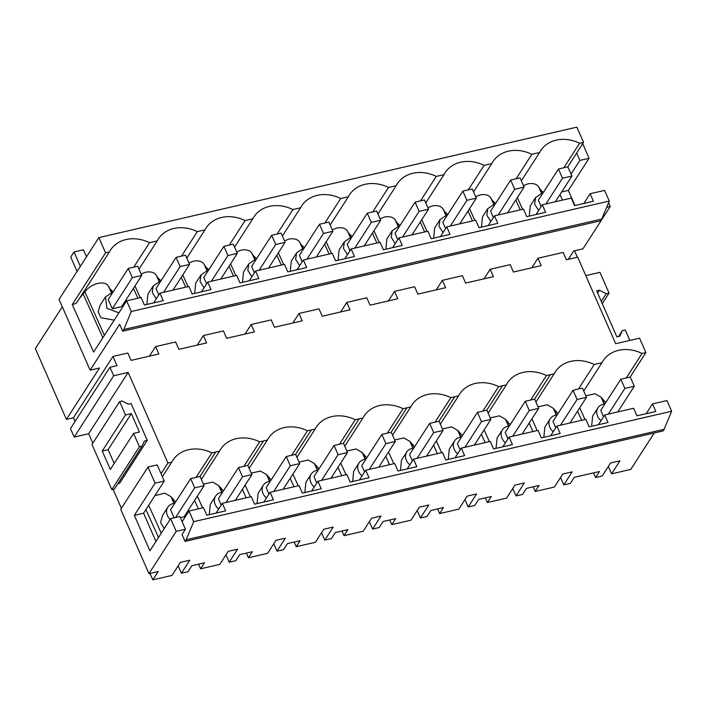 <?xml version="1.0" encoding="UTF-8"?>
<svg xmlns="http://www.w3.org/2000/svg" width="707" height="707" viewBox="0 0 707 707"><rect width="100%" height="100%" fill="white"/><g stroke="black" fill="none" stroke-linecap="round" stroke-linejoin="round"><path stroke-width="1.06" d="M542.508 193.771A11.303 9.324 32.8 0 0 540.855 194.01L535.606 197.571L534.607 204.137L538.646 210.483M535.606 197.571L530.277 205.843L529.26 216.086M541.182 206.55L538.381 200.169L558.459 169.017L562.498 178.226L545.937 203.934M543.374 192.419L540.272 189.547L538.716 187.028C536.772 184.041 533.219 182.98 528.058 183.829L523.454 185.605M609.275 201.044L601.745 219.055L123.787 329.506L131.316 311.495L609.275 201.044L604.6 190.386L590.115 193.727L593.42 201.256L574.579 205.613L571.274 198.084L542.322 204.774L536.047 214.513M590.115 193.727L583.841 203.466M542.322 204.774L545.627 212.303L526.786 216.651L523.48 209.131L494.529 215.821L497.834 223.35L478.993 227.698L475.687 220.169L446.727 226.867L450.032 234.388L431.19 238.745L427.885 231.216L398.934 237.905L402.239 245.435L383.397 249.792L380.092 242.262L351.14 248.952L354.446 256.482L335.604 260.839L332.299 253.309L303.338 259.999L306.644 267.529L287.802 271.877L284.497 264.356L255.545 271.046L258.85 278.567L240.009 282.924L236.704 275.394L207.752 282.084L211.048 289.614L192.216 293.971L188.91 286.441L159.95 293.131L163.255 300.661L144.414 305.017L141.108 297.488L126.633 300.829L93.616 352.077L72.247 304.549A13.999 5.152 155.8 0 0 76.312 303.312L109.408 251.939L105.564 252.841L98.874 237.596L59.052 299.406L90.116 370.168L99.519 367.993L66.414 419.375L73.466 417.749L112.961 356.452L127.826 353.014L131.069 360.393L158.828 353.977L155.584 346.607L149.433 356.142M159.95 293.131L153.675 302.879M207.752 282.084L201.468 291.832M255.545 271.046L249.271 280.785M303.338 259.999L297.064 269.738M351.14 248.952L344.857 258.691M398.934 237.905L392.659 247.653M446.727 226.867L440.452 236.606M494.529 215.821L488.245 225.56M540.272 189.547L542.189 193.798M521.351 180.815L539.582 152.535A33.494 27.644 32.8 0 1 540.104 151.581A33.494 27.644 32.8 0 1 540.652 150.679A33.494 27.644 32.8 0 1 556.215 140.136A33.494 27.644 32.8 0 1 579.625 143.247L563.815 167.78M515.818 199.966L520.272 209.864M66.414 419.375L35.35 348.613L62.296 306.794M579.643 143.274L583.531 142.39L576.841 127.145L98.874 237.596M131.316 311.495L126.633 300.829M601.745 219.055L600.667 220.761L122.709 331.212L123.787 329.506M583.531 142.39L567.756 166.87M562.472 200.116L560.015 194.513M571.044 174.09L579.873 160.401L589.09 158.262L568.375 190.422L574.994 205.516M576.647 153.065L579.873 160.401M495.58 203.466L492.479 200.594L494.387 204.844M133.729 267.166L149.504 242.678A33.494 27.644 32.8 0 0 110.486 250.084A33.494 27.644 32.8 0 0 109.408 251.939M149.504 242.678A778.955 642.778 32.8 0 0 157.21 240.893A33.494 27.644 32.8 0 1 157.732 239.938A33.494 27.644 32.8 0 1 158.28 239.037A33.494 27.644 32.8 0 1 173.842 228.494A33.494 27.644 32.8 0 1 197.306 231.631A778.955 642.778 32.8 0 0 205.003 229.846A33.494 27.644 32.8 0 1 205.525 228.9A33.494 27.644 32.8 0 1 206.082 227.999A33.494 27.644 32.8 0 1 221.645 217.447A33.494 27.644 32.8 0 1 245.099 220.584A778.955 642.778 32.8 0 0 252.797 218.808A33.494 27.644 32.8 0 1 253.327 217.853A33.494 27.644 32.8 0 1 253.875 216.952A33.494 27.644 32.8 0 1 269.438 206.4A33.494 27.644 32.8 0 1 292.892 209.537A778.955 642.778 32.8 0 0 300.599 207.761A33.494 27.644 32.8 0 1 301.12 206.806A33.494 27.644 32.8 0 1 301.668 205.905A33.494 27.644 32.8 0 1 317.231 195.353A33.494 27.644 32.8 0 1 340.694 198.49A778.955 642.778 32.8 0 0 348.392 196.714A33.494 27.644 32.8 0 1 348.913 195.759A33.494 27.644 32.8 0 1 349.47 194.858A33.494 27.644 32.8 0 1 365.033 184.315A33.494 27.644 32.8 0 1 388.488 187.452A778.955 642.778 32.8 0 0 396.185 185.667A33.494 27.644 32.8 0 1 396.715 184.713A33.494 27.644 32.8 0 1 397.263 183.82A33.494 27.644 32.8 0 1 412.826 173.268A33.494 27.644 32.8 0 1 436.281 176.405A778.955 642.778 32.8 0 0 443.987 174.62A33.494 27.644 32.8 0 1 444.509 173.675A33.494 27.644 32.8 0 1 445.057 172.773A33.494 27.644 32.8 0 1 460.619 162.221A33.494 27.644 32.8 0 1 484.083 165.358A778.955 642.778 32.8 0 0 491.78 163.582A33.494 27.644 32.8 0 1 492.302 162.628A33.494 27.644 32.8 0 1 492.859 161.726A33.494 27.644 32.8 0 1 508.421 151.174A33.494 27.644 32.8 0 1 531.876 154.312A778.955 642.778 32.8 0 0 539.582 152.535M654.24 432.984L630.777 469.404L611.59 473.84L608.338 466.443M611.59 473.84L619.977 460.814L610.574 462.988L602.178 476.014L595.594 477.534L593.544 472.877M574.517 250.773L577.363 257.26M585.794 275.615L599.943 272.345L609.045 293.078L606.217 293.732L599.492 290.206L596.673 290.86L616.893 336.93L619.721 336.276L622.399 330.584L625.227 329.93L629.831 340.429M606.668 207.284L610.247 206.453L582.948 248.82L573.722 250.95L568.313 259.354M122.709 331.212L119.669 324.301L90.116 370.168M155.584 346.607L175.628 341.976L178.862 349.346L206.621 342.93L203.386 335.56L197.235 345.104M203.386 335.56L223.421 330.929L226.664 338.3L254.414 331.883L251.179 324.513L245.029 334.058M251.179 324.513L271.214 319.882L274.457 327.253L302.216 320.845L298.973 313.466L292.822 323.011M298.973 313.466L319.016 308.835L322.251 316.215L350.009 309.799L346.775 302.419L340.624 311.964M346.775 302.419L366.809 297.788L370.053 305.168L397.802 298.752L394.568 291.381L388.417 300.926M394.568 291.381L414.611 286.75L417.846 294.121L445.604 287.705L442.361 280.334L436.21 289.879M442.361 280.334L462.405 275.703L465.639 283.074L493.398 276.658L490.163 269.287L484.012 278.832M490.163 269.287L510.198 264.657L513.441 272.027L541.191 265.62L537.956 258.241L531.805 267.785M583.726 391.015L601.949 362.735A33.494 27.644 -147.2 0 1 603.027 360.879A33.494 27.644 -147.2 0 1 642.044 353.465L645.906 352.59L639.579 338.176L615.673 343.699L577.699 257.18L566.413 259.787L563.17 252.417L537.956 258.241M608.586 202.688L610.247 206.453M561.65 191.968L568.375 190.422M582.692 143.689L589.09 158.262M604.883 403.971A11.303 9.324 32.8 0 0 603.23 404.21A11.303 9.324 32.8 0 0 597.981 407.771A11.303 9.324 32.8 0 0 601.012 420.683M603.548 416.75L600.756 410.369L620.826 379.217L624.873 388.426L608.312 414.134M622.399 330.584L618.554 336.55M599.492 290.206L597.645 293.078M606.217 293.732L601.295 301.385M609.045 293.078L602.267 303.595M533.14 486.831L535.19 491.489L554.385 487.061L562.772 474.035L572.184 471.861L563.788 484.887L570.372 483.358L574.261 477.331L599.474 471.507L595.594 477.534M92.829 443.192L88.667 433.718L74.182 437.067L113.677 375.771L109.956 367.295L117.009 365.669L112.961 356.452M113.677 375.771L128.161 372.421L167.939 463.041L171.783 462.139A33.494 27.644 -147.2 0 1 172.862 460.284A33.494 27.644 -147.2 0 1 172.994 460.08A33.494 27.644 -147.2 0 1 193.294 449.025A33.494 27.644 -147.2 0 1 209.254 451.702A33.494 27.644 -147.2 0 1 211.879 452.869A776.701 640.922 -147.2 0 0 215.732 451.994L219.585 451.093A33.494 27.644 -147.2 0 1 220.655 449.237A33.494 27.644 -147.2 0 1 220.787 449.033A33.494 27.644 -147.2 0 1 241.087 437.978A33.494 27.644 -147.2 0 1 257.048 440.655A33.494 27.644 -147.2 0 1 259.672 441.831A776.701 640.922 -147.2 0 0 263.534 440.947L267.379 440.046A33.494 27.644 -147.2 0 1 268.448 438.199A33.494 27.644 -147.2 0 1 268.589 437.987A33.494 27.644 -147.2 0 1 288.88 426.931A33.494 27.644 -147.2 0 1 304.841 429.609A33.494 27.644 -147.2 0 1 307.474 430.784A776.701 640.922 -147.2 0 0 311.327 429.9L315.172 428.999A33.494 27.644 -147.2 0 1 316.25 427.152A33.494 27.644 -147.2 0 1 316.382 426.94A33.494 27.644 -147.2 0 1 336.682 415.884A33.494 27.644 -147.2 0 1 352.643 418.562A33.494 27.644 -147.2 0 1 355.268 419.737A776.701 640.922 -147.2 0 0 359.121 418.853L362.974 417.961A33.494 27.644 -147.2 0 1 364.043 416.105A33.494 27.644 -147.2 0 1 364.185 415.893A33.494 27.644 -147.2 0 1 384.475 404.837A33.494 27.644 -147.2 0 1 400.436 407.515A33.494 27.644 -147.2 0 1 403.061 408.69A776.701 640.922 -147.2 0 0 406.923 407.815L410.767 406.914A33.494 27.644 -147.2 0 1 411.845 405.058A33.494 27.644 -147.2 0 1 411.978 404.855A33.494 27.644 -147.2 0 1 432.269 393.799A33.494 27.644 -147.2 0 1 448.229 396.477A33.494 27.644 -147.2 0 1 450.863 397.643A776.701 640.922 -147.2 0 0 454.716 396.768L458.56 395.867A33.494 27.644 -147.2 0 1 459.638 394.011A33.494 27.644 -147.2 0 1 459.771 393.808A33.494 27.644 -147.2 0 1 480.071 382.752A33.494 27.644 -147.2 0 1 496.031 385.43A33.494 27.644 -147.2 0 1 498.656 386.605A776.701 640.922 -147.2 0 0 502.509 385.722L506.362 384.82A33.494 27.644 -147.2 0 1 507.432 382.973A33.494 27.644 -147.2 0 1 507.573 382.761A33.494 27.644 -147.2 0 1 527.864 371.705A33.494 27.644 -147.2 0 1 543.824 374.383A33.494 27.644 -147.2 0 1 546.458 375.558A776.701 640.922 -147.2 0 0 550.311 374.675L554.155 373.773A33.494 27.644 -147.2 0 1 555.234 371.926A33.494 27.644 -147.2 0 1 555.366 371.714A33.494 27.644 -147.2 0 1 575.657 360.658A33.494 27.644 -147.2 0 1 591.618 363.336A33.494 27.644 -147.2 0 1 594.251 364.512A776.701 640.922 -147.2 0 0 598.104 363.628A776.701 640.922 -147.2 0 0 601.949 362.735M664.094 429.317L663.042 430.952L185.075 541.403L186.127 539.768L664.094 429.317L671.65 411.244L666.966 400.577L652.49 403.927L655.796 411.456L636.954 415.804L633.649 408.284L604.697 414.974L608.002 422.503L589.161 426.851L585.856 419.322L556.904 426.021L550.62 435.759M604.697 414.974L598.422 424.713M185.075 541.403L182.044 534.492L185.428 529.234L176.211 531.364L148.965 573.66L158.182 571.53L152.818 579.855L172.013 575.418L180.4 562.392L189.812 560.218L181.416 573.244L178.173 565.856M652.49 403.927L646.216 413.666M563.788 484.887L560.545 477.49M597.981 407.771L592.652 416.034L591.635 426.286M645.906 352.59L630.131 377.061M642.044 353.465L626.269 377.953M605.758 402.601L601.091 397.228L595.047 393.746L585.829 395.805M578.467 389L594.251 364.512M557.973 413.639L553.298 408.275L547.227 404.793L538.036 406.852M535.933 402.062L554.155 373.773M556.904 426.021L560.2 433.541L541.368 437.898L538.062 430.369L509.102 437.059L512.407 444.588L493.566 448.945L490.26 441.415L461.309 448.105L464.614 455.635L445.772 459.992L442.467 452.462L413.507 459.152L416.812 466.682L397.97 471.03L394.674 463.509L365.713 470.199L369.019 477.729L350.177 482.077L346.872 474.547L317.92 481.246L321.225 488.767L302.384 493.124L299.079 485.594L270.118 492.284L273.423 499.814L254.582 504.171L251.277 496.641L222.325 503.331L225.63 510.861L206.789 515.217L203.483 507.688L189.008 511.028L182.132 521.704L185.428 529.234M222.325 503.331L216.05 513.07M270.118 492.284L263.844 502.032M317.92 481.246L311.637 490.985M365.713 470.199L359.439 479.938M413.507 459.152L407.232 468.891M461.309 448.105L455.034 457.853M509.102 437.059L502.827 446.806M189.008 511.028L193.683 521.695L671.65 411.244M186.127 539.768L193.683 521.695M557.081 415.018A11.303 9.324 32.8 0 0 555.437 415.256A11.303 9.324 32.8 0 0 550.187 418.818L544.858 427.081L543.833 437.324M550.187 418.818A11.303 9.324 32.8 0 0 553.219 431.73M555.755 427.788L552.954 421.416L573.032 390.255L577.08 399.473L560.51 425.181M246.363 553.104L248.413 557.761L252.293 551.734L239.682 554.65L235.802 560.678L229.218 562.198L237.605 549.171L228.202 551.345L219.806 564.372L200.611 568.808L204.5 562.781L191.889 565.697L188.009 571.724L181.416 573.244M248.413 557.761L267.6 553.325L275.995 540.307L285.407 538.133L277.011 551.151L273.768 543.763M341.958 531.019L344 535.676L347.888 529.649L335.277 532.557L331.397 538.584L324.805 540.113L333.2 527.086L323.788 529.26L315.402 542.287L296.206 546.714L300.086 540.687L287.484 543.603L283.595 549.631L277.011 551.151M344 535.676L363.195 531.24L371.59 518.213L380.993 516.039L372.607 529.066L369.363 521.669M437.553 508.925L439.595 513.582L443.475 507.555L430.872 510.472L426.984 516.499L420.4 518.019L428.796 504.992L419.384 507.166L410.988 520.193L391.802 524.629L395.681 518.602L383.07 521.519L379.191 527.546L372.607 529.066M439.595 513.582L458.79 509.146L467.186 496.12L476.589 493.946L468.193 506.972L464.95 499.584M535.19 491.489L539.07 485.462L526.468 488.378L522.579 494.405L515.995 495.925L524.391 482.908L514.979 485.082L506.583 498.099L487.388 502.536L491.277 496.508L478.666 499.425L474.786 505.452L468.193 506.972M113.208 291.823L110.106 288.951L112.015 293.202M110.106 288.951L108.551 286.432C105.325 279.866 91.274 283.136 84.884 291.903L104.406 335.33M112.333 293.175A11.303 9.324 32.8 0 0 110.69 293.414L105.44 296.975L100.111 305.247L98.167 311.884L100.96 317.717L114.18 320.165M102.851 337.743L83.134 293.9L84.884 291.903M83.134 293.9L79.255 298.734M113.076 489.324L121.401 508.298M149.99 573.421L152.818 579.855M109.956 367.295L70.461 428.592L74.182 437.067M75.083 421.416L73.466 417.749M112.254 308.791L108.215 299.582L128.285 268.421L132.333 277.63L112.254 308.791L121.666 306.617L141.745 275.456L132.333 277.63M138.987 269.173L157.21 240.893M125.448 302.676A11.303 9.324 32.8 0 0 125.051 301.368M105.44 296.975L106.916 308.34L118.9 312.839M72.247 304.549L105.564 252.841M167.939 463.041L161.063 473.717L164.28 481.043L155.063 483.173L134.339 515.332L143.565 513.202L164.28 481.043M88.667 433.718L128.161 372.421M155.063 483.173L147.984 467.053L157.201 464.923L161.063 473.717M133.57 433.4L139.438 446.753L142.019 446.161L144.44 441.035L147.259 440.381L131.078 403.529L128.259 404.183L122.205 401.01L119.616 401.611L125.484 414.965L102.241 451.031L110.336 469.457L133.57 433.4L139.447 432.039L131.361 413.613L125.484 414.965M147.259 440.381L119.642 483.243L117.866 483.65M174.125 517.842L170.59 509.774L190.66 478.621L194.708 487.83L175.592 517.506M182.132 521.704L179.852 516.517L170.634 518.646L176.211 531.364M148.965 573.66L120.729 509.34L147.984 467.053M170.634 518.646L149.911 550.806L134.339 515.332M162.38 476.73L171.783 462.139M119.616 401.611L91.998 444.464L111.821 489.615L114.41 489.023L142.019 446.161M180.356 517.665L184.041 516.817L204.12 485.656L194.708 487.83M155.955 541.429L143.565 513.202M145.925 509.535L158.492 537.488M139.438 446.753L111.821 489.615M131.361 413.613L108.127 449.67L114.189 463.483M102.241 451.031L108.127 449.67M174.709 503.375A11.303 9.324 32.8 0 0 173.065 503.614A11.303 9.324 32.8 0 0 167.815 507.175A11.303 9.324 32.8 0 0 170.122 519.433M167.815 507.175L162.486 515.447L160.577 522.632L164.236 528.571M175.601 501.997L170.926 496.632L164.855 493.15L154.86 495.66M187.823 512.875A11.303 9.324 32.8 0 0 187.426 511.568M492.479 200.594L490.923 198.075C488.979 195.088 485.426 194.018 480.265 194.867L475.661 196.652M494.706 204.818A11.303 9.324 32.8 0 0 493.062 205.057L487.812 208.618L482.483 216.881L481.467 227.124M468.025 211.013L472.479 220.911M447.787 214.513L444.685 211.64L446.594 215.891M473.557 191.862L491.78 163.582M516.101 178.8L531.876 154.312M487.812 208.618L486.805 215.184L490.844 221.53M530.674 400.047L546.458 375.558M510.171 424.686L505.496 419.313L499.434 415.84L490.234 417.89M488.139 413.109L506.362 384.82M493.38 217.597L490.587 211.216L510.657 180.064L514.705 189.273L498.143 214.981M515.995 495.925L512.752 488.537M529.172 423.122L532.954 431.553M509.287 426.056A11.303 9.324 32.8 0 0 507.635 426.303A11.303 9.324 32.8 0 0 502.385 429.856L497.056 438.128L496.04 448.371M502.385 429.856A11.303 9.324 32.8 0 0 505.425 442.776M507.962 438.835L505.16 432.463L525.239 401.302L529.278 410.52L512.716 436.228M444.685 211.64L443.13 209.122C441.177 206.135 437.624 205.065 432.472 205.914L427.868 207.699M446.912 215.865A11.303 9.324 32.8 0 0 445.269 216.103L440.019 219.665L434.69 227.928L433.665 238.171M420.232 222.06L424.677 231.958M399.985 225.551L396.883 222.678L398.801 226.929M485.347 497.878L487.388 502.536M425.764 202.909L443.987 174.62M468.299 189.847L484.083 165.358M440.019 219.665L439.012 226.222L443.05 232.576M482.881 411.094L498.656 386.605M462.378 435.724L457.703 430.36L451.632 426.878L442.441 428.937M440.337 424.147L458.56 395.867M445.587 228.635L442.785 222.263L462.864 191.102L466.912 200.32L450.341 226.028M481.37 434.169L485.161 442.591M461.485 437.103A11.303 9.324 32.8 0 0 459.842 437.35A11.303 9.324 32.8 0 0 454.592 440.903L449.263 449.175L448.247 459.417M454.592 440.903A11.303 9.324 32.8 0 0 457.623 453.823M460.16 449.882L457.367 443.51L477.437 412.349L481.485 421.566L464.923 447.275M396.883 222.678L395.328 220.16C393.384 217.182 389.831 216.112 384.67 216.961L380.066 218.746M399.119 226.903A11.303 9.324 32.8 0 0 397.467 227.15L392.217 230.712L386.888 238.975L385.872 249.218M372.43 233.107L376.884 243.005M352.192 236.598L349.09 233.725L350.999 237.976M377.962 213.947L396.185 185.667M420.506 200.894L436.281 176.405M392.217 230.712L391.218 237.269L395.257 243.623M435.079 422.141L450.863 397.643M414.576 446.771L409.91 441.407L403.838 437.925L394.647 439.984M392.544 435.194L410.767 406.914M397.794 239.682L394.992 233.31L415.071 202.149L419.11 211.366L402.548 237.075M420.4 518.019L417.157 510.631M433.577 445.216L437.368 453.638M413.692 448.15A11.303 9.324 32.8 0 0 412.048 448.388A11.303 9.324 32.8 0 0 406.799 451.95L401.47 460.222L400.445 470.464M406.799 451.95A11.303 9.324 32.8 0 0 409.83 464.861M412.367 460.929L409.565 454.548L429.644 423.396L433.691 432.604L417.121 458.313M349.09 233.725L347.535 231.207C345.582 228.228 342.038 227.159 336.877 228.008L332.272 229.784M351.317 237.95A11.303 9.324 32.8 0 0 349.673 238.197L344.424 241.75L339.095 250.022L338.079 260.264M324.637 244.145L329.091 254.052M304.399 247.644L301.297 244.772L303.206 249.023M389.751 519.972L391.802 524.629M330.169 224.994L348.392 196.714M372.713 211.941L388.488 187.452M344.424 241.75L343.416 248.316L347.455 254.661M387.286 433.179L403.061 408.69M366.783 457.818L362.108 452.453L356.045 448.972L346.845 451.031M344.751 446.241L362.974 417.961M349.992 250.729L347.199 244.357L367.269 213.196L371.316 222.413L354.746 248.122M385.783 456.254L389.566 464.685M365.899 459.197A11.303 9.324 32.8 0 0 364.246 459.435A11.303 9.324 32.8 0 0 358.997 462.997L353.668 471.26L352.652 481.511M358.997 462.997A11.303 9.324 32.8 0 0 362.037 475.908M364.573 471.976L361.772 465.595L381.851 434.443L385.889 443.651L369.328 469.36M301.297 244.772L299.733 242.254C297.788 239.266 294.236 238.206 289.083 239.054L284.479 240.831M303.524 248.997A11.303 9.324 32.8 0 0 301.871 249.235L296.631 252.797L291.293 261.069L290.277 271.311M276.844 255.192L281.289 265.09M256.597 258.691L253.495 255.819L255.404 260.07M282.376 236.041L300.599 207.761M324.911 222.988L340.694 198.49M296.631 252.797L295.623 259.363L299.662 265.708M339.484 444.226L355.268 419.737M318.99 468.865L314.315 463.5L308.243 460.018L299.052 462.069M296.949 457.288L315.172 428.999M302.198 261.776L299.397 255.395L319.476 224.243L323.523 233.451L306.953 259.16M324.805 540.113L321.561 532.716M337.981 467.3L341.773 475.731M318.097 470.243A11.303 9.324 32.8 0 0 316.453 470.482A11.303 9.324 32.8 0 0 311.204 474.043L305.875 482.307L304.858 492.549M311.204 474.043A11.303 9.324 32.8 0 0 314.235 486.955M316.771 483.014L313.979 476.642L334.049 445.481L338.096 454.698L321.535 480.407M253.495 255.819L251.939 253.3C249.995 250.313 246.443 249.244 241.281 250.092L236.677 251.878M255.731 260.043A11.303 9.324 32.8 0 0 254.078 260.282L248.829 263.844L243.5 272.107L242.483 282.349M229.041 266.239L233.496 276.137M208.804 269.729L205.702 266.866L207.611 271.117M294.165 542.057L296.206 546.714M234.574 247.088L252.797 218.808M277.117 234.026L292.892 209.537M248.829 263.844L247.83 270.401L251.869 276.755M291.691 455.273L307.474 430.784M271.188 479.912L266.521 474.538L260.45 471.065L251.259 473.116M249.156 468.326L267.379 440.046M254.396 272.822L251.604 266.442L271.682 235.281L275.721 244.498L259.16 270.207M290.188 478.347L293.979 486.778M270.304 481.281A11.303 9.324 32.8 0 0 268.66 481.529A11.303 9.324 32.8 0 0 263.402 485.082L258.082 493.353L257.056 503.596M263.402 485.082A11.303 9.324 32.8 0 0 266.442 498.002M268.978 494.06L266.177 487.689L286.255 456.528L290.303 465.745L273.733 491.453M205.702 266.866L204.146 264.347C202.193 261.36 198.649 260.291 193.488 261.139L188.884 262.924M207.929 271.09A11.303 9.324 32.8 0 0 206.285 271.329L201.035 274.89L195.706 283.154L194.681 293.396M181.248 277.285L185.702 287.183M161.002 280.776L157.908 277.904L159.817 282.155M186.781 258.135L205.003 229.846M229.315 245.073L245.099 220.584M201.035 274.89L200.028 281.448L204.067 287.802M243.897 466.32L259.672 441.831M223.394 490.95L218.719 485.585L212.648 482.103L203.457 484.162M201.354 479.373L219.585 451.093M206.603 283.861L203.802 277.489L223.88 246.328L227.928 255.545L211.358 281.253M229.218 562.198L225.975 554.809M242.386 489.394L246.177 497.816M222.511 492.328A11.303 9.324 32.8 0 0 220.858 492.576A11.303 9.324 32.8 0 0 215.608 496.128L210.279 504.4L209.263 514.643M215.608 496.128A11.303 9.324 32.8 0 0 218.649 509.049M221.185 505.107L218.383 498.735L238.462 467.574L242.501 476.792L225.94 502.5M157.908 277.904L156.344 275.385C154.4 272.407 150.847 271.338 145.695 272.186L141.091 273.971M160.136 282.128A11.303 9.324 32.8 0 0 158.483 282.376L153.242 285.937L147.904 294.2L146.888 304.443M133.455 288.332L137.9 298.23M198.57 564.151L200.611 568.808M181.522 256.12L197.306 231.631M153.242 285.937L152.235 292.495L156.274 298.849M196.095 477.366L211.879 452.869M158.81 294.907L156.008 288.536L176.087 257.375L180.126 266.592L163.564 292.3M194.593 500.441L198.384 508.863M617.715 411.96L634.285 386.252L630.237 377.043L620.826 379.217M634.285 386.252L624.873 388.426M555.34 201.76L571.91 176.052L567.862 166.843L558.459 169.017M571.91 176.052L562.498 178.226M569.922 423.007L586.483 397.299L582.444 388.081L573.032 390.255M586.483 397.299L577.08 399.473M507.546 212.807L524.117 187.099L520.069 177.89L510.657 180.064M524.117 187.099L514.705 189.273M522.128 434.054L538.69 408.346L534.642 399.128L525.239 401.302M538.69 408.346L529.278 410.52M459.753 223.854L476.315 198.146L472.276 188.928L462.864 191.102M476.315 198.146L466.912 200.32M474.326 445.101L490.897 419.392L486.849 410.175L477.437 412.349M490.897 419.392L481.485 421.566M411.951 234.901L428.522 209.192L424.474 199.975L415.071 202.149M428.522 209.192L419.11 211.366M426.533 456.139L443.095 430.43L439.056 421.222L429.644 423.396M443.095 430.43L433.691 432.604M364.158 245.948L380.728 220.231L376.681 211.022L367.269 213.196M380.728 220.231L371.316 222.413M378.74 467.186L395.301 441.477L391.254 432.269L381.851 434.443M395.301 441.477L385.889 443.651M316.365 256.986L332.926 231.277L328.888 222.069L319.476 224.243M332.926 231.277L323.523 233.451M330.938 478.232L347.508 452.524L343.461 443.307L334.049 445.481M347.508 452.524L338.096 454.698M268.563 268.033L285.133 242.324L281.086 233.107L271.682 235.281M285.133 242.324L275.721 244.498M283.145 489.279L299.706 463.571L295.667 454.354L286.255 456.528M299.706 463.571L290.303 465.745M220.77 279.079L237.331 253.371L233.292 244.154L223.88 246.328M237.331 253.371L227.928 255.545M235.343 500.326L251.913 474.618L247.865 465.4L238.462 467.574M251.913 474.618L242.501 476.792M172.976 290.126L189.538 264.418L185.49 255.2L176.087 257.375M189.538 264.418L180.126 266.592M204.12 485.656L200.072 476.447L190.66 478.621M141.745 275.456L137.697 266.247L128.285 268.421M77.054 271.461L70.735 257.056L74.023 251.948L80.351 266.353M74.023 251.948L83.435 249.774L86.51 256.782M538.716 187.028L541.783 193.842M517.347 197.598L522.614 209.325M579.722 407.798L584.989 419.525M601.091 397.228L604.158 404.042M602.302 399.181L604.467 404.006M577.566 411.138L581.684 420.294M554.509 410.219L556.674 415.053M553.298 408.275L556.356 415.089M531.92 418.844L537.196 430.572M108.551 286.432L111.618 293.246M148.673 505.258L161.249 533.219M490.923 198.075L493.99 204.889M469.554 208.645L474.821 220.372M550.311 374.675L534.536 399.155M506.707 421.266L508.881 426.091M505.496 419.313L508.563 426.135M484.127 429.891L489.394 441.619M443.13 209.122L446.188 215.935M421.752 219.691L427.028 231.419M502.518 385.722L486.743 410.201M458.914 432.313L461.079 437.138M457.703 430.36L460.77 437.173M436.334 440.938L441.601 452.657M395.328 220.16L398.395 226.982M373.959 230.738L379.226 242.466M454.716 396.768L438.95 421.248M411.12 443.36L413.286 448.185M409.91 441.407L412.968 448.22M388.532 451.976L393.808 463.704M347.535 231.207L350.601 238.02M326.157 241.785L331.433 253.504M406.923 407.815L391.148 432.286M363.318 454.407L365.492 459.232M362.108 452.453L365.174 459.267M340.739 463.023L346.006 474.751M299.733 242.254L302.799 249.067M278.364 252.823L283.64 264.551M359.121 418.862L343.355 443.333M315.525 465.445L317.69 470.279M314.315 463.5L317.381 470.314M292.945 474.07L298.213 485.797M251.939 253.3L255.006 260.114M230.57 263.87L235.838 275.597M311.327 429.9L295.561 454.38M267.723 476.491L269.897 481.317M266.521 474.538L269.579 481.361M245.143 485.117L250.419 496.844M204.146 264.347L207.204 271.161M182.768 274.917L188.044 286.644M263.534 440.947L247.759 465.427M219.93 487.538L222.104 492.364M218.719 485.585L221.786 492.399M197.35 496.164L202.617 507.882M156.344 275.385L159.411 282.208M134.975 285.964L140.242 297.691M215.732 451.994L199.966 476.474M172.137 498.585L174.302 503.411M170.926 496.632L173.993 503.446"/></g></svg>
